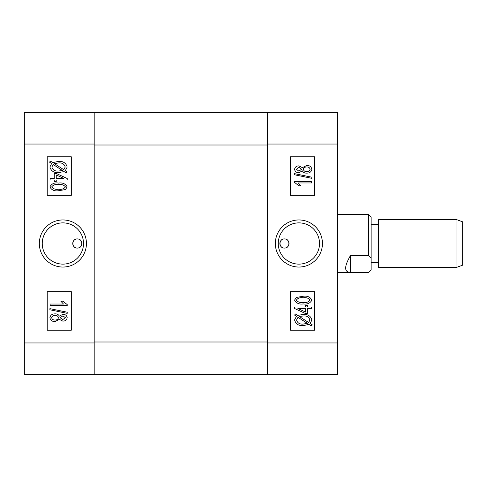 <?xml version="1.0" encoding="UTF-8"?>
<svg xmlns="http://www.w3.org/2000/svg" width="487" height="487" viewBox="0 0 487 487"><rect width="100%" height="100%" fill="white"/><g stroke="black" fill="none" stroke-linecap="round" stroke-linejoin="round"><path stroke-width="0.73" d="M284.438 248.078A4.578 4.578 0 0 1 279.867 243.5A4.578 4.578 0 0 1 284.438 238.922C278.546 238.636 278.527 248.352 284.438 248.078C290.343 248.358 290.343 238.642 284.438 238.922A4.578 4.578 0 0 1 289.016 243.5A4.578 4.578 0 0 1 284.438 248.078M298.89 219.954A23.546 23.546 0 0 0 275.344 243.5A23.546 23.546 0 0 0 298.89 267.046A23.546 23.546 0 0 0 322.437 243.5A23.546 23.546 0 0 0 298.89 219.954M298.89 222.869A20.631 20.631 0 0 0 278.26 243.5A20.631 20.631 0 0 0 298.89 264.131A20.631 20.631 0 0 0 319.521 243.5A20.631 20.631 0 0 0 298.89 222.869M337.424 144.042L337.424 374.747L267.582 374.747L267.582 112.254L337.424 112.254L337.424 144.042L267.582 144.042M290.459 291.664L290.459 330.198L314.541 330.198L314.541 291.664L290.459 291.664M290.459 156.802L290.459 195.336L314.541 195.336L314.541 156.802L290.459 156.802M296.461 316.294L294.574 315.071L295.445 313.963L297.648 315.399L303.322 314.432C307.857 314.127 310.706 315.984 311.875 320.002L310.152 323.508L312.307 324.908L311.193 325.852L308.977 324.415L303.249 325.602C298.616 325.919 295.725 324.025 294.574 319.922L296.461 316.294M303.224 324.068L307.352 323.356L298.001 317.293L296.546 319.971C297.49 323.033 299.718 324.397 303.224 324.068M309.902 319.947C308.935 316.988 306.749 315.661 303.346 315.966L299.28 316.453L308.63 322.522L309.902 319.947M311.656 308.521L307.492 308.521L307.492 313.555L305.526 313.555L294.574 308.496L294.574 306.993L305.526 306.993L305.526 305.459L307.492 305.459L307.492 306.993L311.656 306.993L311.656 308.521M297.904 308.521L305.526 312.045L305.526 308.521L297.904 308.521M303.231 303.925C299.115 304.521 296.23 303.237 294.574 300.083L296.358 297.435L303.231 296.26C307.34 295.67 310.219 296.954 311.875 300.102C310.201 303.267 307.321 304.539 303.231 303.925M303.224 297.794C300.187 297.283 297.892 298.068 296.327 300.144C297.953 302.129 300.248 302.877 303.224 302.39C306.25 302.902 308.545 302.123 310.122 300.059C308.502 298.062 306.207 297.307 303.224 297.794M294.574 181.432L311.656 181.432L311.656 182.966L298.3 182.966L300.923 185.809L298.957 185.809L294.574 182.43L294.574 181.432M311.875 177.219L311.875 178.345L294.574 174.79L294.574 173.658L311.875 177.219M302.403 170.876L298.933 172.678C296.473 172.715 295.025 171.588 294.574 169.293C295.037 166.98 296.516 165.848 299.006 165.89L302.403 167.668L306.755 165.452C309.592 165.379 311.296 166.657 311.875 169.275C311.296 171.917 309.574 173.202 306.7 173.116C304.759 173.238 303.322 172.495 302.403 170.876M299 167.418L296.327 169.293L298.884 171.144L301.581 169.275L299 167.418M306.761 166.986C304.935 166.895 303.791 167.674 303.334 169.312C303.785 170.907 304.905 171.667 306.694 171.582C308.514 171.667 309.653 170.9 310.122 169.275C309.683 167.656 308.563 166.889 306.761 166.986M267.582 145.004L267.582 341.996L94.192 341.996L94.192 145.004L267.582 145.004M267.582 374.747L24.35 374.747L24.35 112.254L267.582 112.254M77.33 248.078A4.578 4.578 0 0 1 72.758 243.5A4.578 4.578 0 0 1 77.33 238.922C83.222 238.636 83.247 248.352 77.33 248.078C71.425 248.358 71.431 238.642 77.33 238.922A4.578 4.578 0 0 1 81.907 243.5A4.578 4.578 0 0 1 77.33 248.078M62.884 219.954A23.546 23.546 0 0 0 39.331 243.5A23.546 23.546 0 0 0 62.884 267.046A23.546 23.546 0 0 0 86.43 243.5A23.546 23.546 0 0 0 62.884 219.954M62.884 222.869A20.631 20.631 0 0 0 42.253 243.5A20.631 20.631 0 0 0 62.884 264.131A20.631 20.631 0 0 0 83.508 243.5A20.631 20.631 0 0 0 62.884 222.869M94.192 112.254L94.192 144.042L24.35 144.042M24.35 342.958L94.192 342.958L94.192 144.042M94.192 342.958L94.192 374.747M71.309 195.336L71.309 156.802L47.227 156.802L47.227 195.336L71.309 195.336M71.309 330.198L71.309 291.664L47.227 291.664L47.227 330.198L71.309 330.198M65.313 170.706L67.194 171.929L66.329 173.037L64.126 171.601L58.446 172.568C53.911 172.873 51.062 171.016 49.899 166.998L51.622 163.492L49.461 162.092L50.581 161.148L52.791 162.585L58.525 161.398C63.158 161.087 66.049 162.981 67.194 167.078L65.313 170.706M58.55 162.932L54.416 163.644L63.767 169.707L65.221 167.029C64.278 163.967 62.056 162.603 58.55 162.932M51.872 167.053C52.833 170.012 55.019 171.339 58.422 171.034L62.494 170.547L53.144 164.478L51.872 167.053M50.118 178.479L54.276 178.479L54.276 173.445L56.249 173.445L67.194 178.504L67.194 180.007L56.249 180.007L56.249 181.541L54.276 181.541L54.276 180.007L50.118 180.007L50.118 178.479M63.864 178.479L56.249 174.955L56.249 178.479L63.864 178.479M58.537 183.075C62.653 182.485 65.538 183.763 67.194 186.917L65.416 189.565L58.537 190.74C54.428 191.33 51.549 190.052 49.899 186.898C51.567 183.733 54.447 182.455 58.537 183.075M58.55 189.206C61.581 189.717 63.882 188.932 65.441 186.856C63.815 184.871 61.52 184.123 58.55 184.61C55.524 184.104 53.223 184.877 51.652 186.941C53.266 188.938 55.567 189.693 58.55 189.206M67.194 305.568L50.118 305.568L50.118 304.034L63.474 304.034L60.845 301.191L62.817 301.191L67.194 304.57L67.194 305.568M49.899 309.781L49.899 308.655L67.194 312.21L67.194 313.342L49.899 309.781M59.365 316.124L62.835 314.322C65.295 314.285 66.749 315.412 67.194 317.707C66.731 320.02 65.258 321.152 62.768 321.11L59.365 319.332L55.013 321.548C52.176 321.621 50.471 320.343 49.899 317.725C50.478 315.083 52.2 313.798 55.074 313.884C57.016 313.762 58.446 314.505 59.365 316.124M62.774 319.582L65.441 317.707L62.884 315.856L60.187 317.725L62.774 319.582M55.013 320.014C56.833 320.105 57.977 319.326 58.44 317.688C57.983 316.093 56.863 315.339 55.08 315.418C53.26 315.332 52.115 316.1 51.652 317.725C52.091 319.344 53.211 320.111 55.013 320.014M456.033 219.418L462.65 221.828L462.65 265.172L456.033 267.582L456.033 219.418L378.362 219.418L378.362 267.582L456.033 267.582M350.427 255.626L350.427 272.385C344.084 272.196 344.084 266.608 350.427 255.626L368.726 255.626L368.726 214.615L371.137 217.007L371.137 269.993L368.726 272.385L337.424 272.397M368.726 255.626L371.137 258.213M368.726 214.615L337.424 214.603M371.137 269.792L369.341 271.789M267.582 342.958L337.424 342.958M378.362 262.523L371.137 262.523M378.362 224.477L371.137 224.477"/></g></svg>
